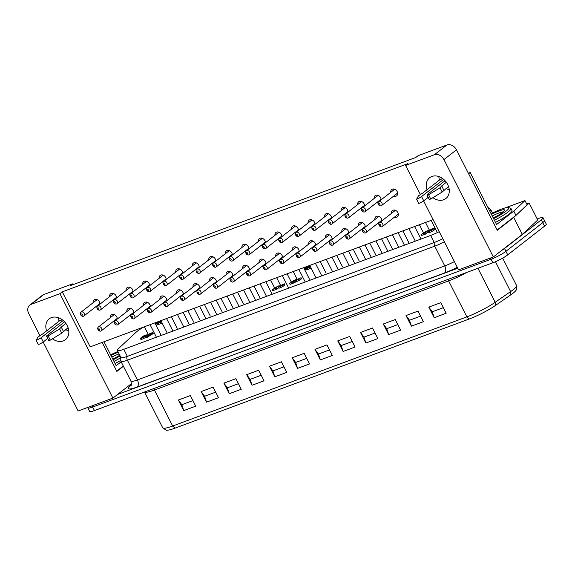 <?xml version="1.0" encoding="UTF-8"?>
<svg xmlns="http://www.w3.org/2000/svg" width="575" height="575" viewBox="0 0 575 575"><rect width="100%" height="100%" fill="white"/><g stroke="black" fill="none" stroke-linecap="round" stroke-linejoin="round"><path stroke-width="0.86" d="M98.965 304.254A3.004 2.357 -127.9 0 0 99.949 304.139A3.004 2.357 -127.9 0 0 99.985 304.125M96.413 299.482A3.004 2.357 -127.9 0 0 96.018 300.466M83.914 315.984A2.401 1.883 -127.9 0 0 83.921 312.937A2.401 1.883 -127.9 0 0 80.96 312.196A2.401 1.883 -127.9 0 0 80.644 314.755A2.401 1.883 -127.9 0 0 83.914 315.984L99.576 303.78A2.401 1.883 -127.9 0 0 99.964 303.32M97.168 299.726A2.401 1.883 -127.9 0 0 96.622 299.992L80.96 312.196M81.053 314.92A0.798 0.625 52.1 0 1 81.643 313.979A0.798 0.625 52.1 0 1 82.261 315.201A0.798 0.625 52.1 0 1 81.053 314.92M115.503 298.116A3.004 2.357 -127.9 0 0 116.481 298.001A3.004 2.357 -127.9 0 0 116.524 297.987M112.944 293.351A3.004 2.357 -127.9 0 0 112.549 294.335M100.452 309.853A2.401 1.883 -127.9 0 0 100.46 306.798A2.401 1.883 -127.9 0 0 97.498 306.065A2.401 1.883 -127.9 0 0 97.175 308.624A2.401 1.883 -127.9 0 0 100.452 309.853L116.107 297.649A2.401 1.883 -127.9 0 0 116.502 297.182M113.699 293.595A2.401 1.883 -127.9 0 0 113.16 293.861L97.498 306.065M97.592 308.789A0.798 0.625 52.1 0 1 98.181 307.848A0.798 0.625 52.1 0 1 98.799 309.07A0.798 0.625 52.1 0 1 97.592 308.789M132.042 291.985A3.004 2.357 -127.9 0 0 133.019 291.87A3.004 2.357 -127.9 0 0 133.055 291.856M129.483 287.213A3.004 2.357 -127.9 0 0 129.088 288.197M116.984 303.715A2.401 1.883 -127.9 0 0 116.998 300.668A2.401 1.883 -127.9 0 0 114.037 299.927A2.401 1.883 -127.9 0 0 113.713 302.486A2.401 1.883 -127.9 0 0 116.984 303.715L132.645 291.511A2.401 1.883 -127.9 0 0 133.041 291.051M130.237 287.457A2.401 1.883 -127.9 0 0 129.691 287.723L114.037 299.927M114.13 302.651A0.798 0.625 52.1 0 1 114.712 301.71A0.798 0.625 52.1 0 1 115.338 302.932A0.798 0.625 52.1 0 1 114.13 302.651M148.573 285.847A3.004 2.357 -127.9 0 0 149.558 285.732A3.004 2.357 -127.9 0 0 149.593 285.717A4.003 3.141 52.1 0 0 147.538 281.75A4.003 3.141 52.1 0 0 143.678 281.549A4.003 3.141 52.1 0 0 142.679 284.352M146.021 281.082A3.004 2.357 -127.9 0 0 145.626 282.066M133.522 297.584A2.401 1.883 -127.9 0 0 133.529 294.529A2.401 1.883 -127.9 0 0 130.568 293.796A2.401 1.883 -127.9 0 0 130.245 296.355A2.401 1.883 -127.9 0 0 133.522 297.584L149.177 285.38A2.401 1.883 -127.9 0 0 149.572 284.912M146.776 281.319A2.401 1.883 -127.9 0 0 146.23 281.592L130.568 293.796M130.662 296.52A0.798 0.625 52.1 0 1 131.251 295.572A0.798 0.625 52.1 0 1 131.869 296.801A0.798 0.625 52.1 0 1 130.662 296.52M165.111 279.716A3.004 2.357 -127.9 0 0 166.089 279.601A3.004 2.357 -127.9 0 0 166.132 279.587M162.553 274.943A3.004 2.357 -127.9 0 0 162.157 275.928M150.053 291.446A2.401 1.883 -127.9 0 0 150.068 288.398A2.401 1.883 -127.9 0 0 147.107 287.658A2.401 1.883 -127.9 0 0 146.783 290.217A2.401 1.883 -127.9 0 0 150.053 291.446L165.715 279.242A2.401 1.883 -127.9 0 0 166.11 278.782M163.307 275.188A2.401 1.883 -127.9 0 0 162.761 275.454L147.107 287.658M147.2 290.382A0.798 0.625 52.1 0 1 147.789 289.441A0.798 0.625 52.1 0 1 148.407 290.662A0.798 0.625 52.1 0 1 147.2 290.382M181.643 273.578A3.004 2.357 -127.9 0 0 182.627 273.463A3.004 2.357 -127.9 0 0 182.663 273.448M179.091 268.812A3.004 2.357 -127.9 0 0 178.696 269.797M166.592 285.315A2.401 1.883 -127.9 0 0 166.599 282.26A2.401 1.883 -127.9 0 0 163.638 281.527A2.401 1.883 -127.9 0 0 163.322 284.086A2.401 1.883 -127.9 0 0 166.592 285.315L182.253 273.111A2.401 1.883 -127.9 0 0 182.649 272.643M179.846 269.05A2.401 1.883 -127.9 0 0 179.299 269.323L163.638 281.527M163.731 284.251A0.798 0.625 52.1 0 1 164.321 283.303A0.798 0.625 52.1 0 1 164.946 284.532A0.798 0.625 52.1 0 1 163.731 284.251M198.181 267.447A3.004 2.357 -127.9 0 0 199.166 267.332A3.004 2.357 -127.9 0 0 199.202 267.317M195.629 262.674A3.004 2.357 -127.9 0 0 195.227 263.659M183.13 279.177A2.401 1.883 -127.9 0 0 183.138 276.129A2.401 1.883 -127.9 0 0 180.176 275.389A2.401 1.883 -127.9 0 0 179.853 277.948A2.401 1.883 -127.9 0 0 183.13 279.177L198.785 266.973A2.401 1.883 -127.9 0 0 199.18 266.512M196.384 262.919A2.401 1.883 -127.9 0 0 195.838 263.185L180.176 275.389M180.27 278.113A0.798 0.625 52.1 0 1 180.859 277.172A0.798 0.625 52.1 0 1 181.477 278.393A0.798 0.625 52.1 0 1 180.27 278.113M214.719 261.309A3.004 2.357 -127.9 0 0 215.697 261.194A3.004 2.357 -127.9 0 0 215.74 261.179M212.161 256.543A3.004 2.357 -127.9 0 0 211.765 257.528M199.662 273.046A2.401 1.883 -127.9 0 0 199.676 269.991A2.401 1.883 -127.9 0 0 196.715 269.258A2.401 1.883 -127.9 0 0 196.391 271.817A2.401 1.883 -127.9 0 0 199.662 273.046L215.323 260.842A2.401 1.883 -127.9 0 0 215.718 260.374M212.915 256.781A2.401 1.883 -127.9 0 0 212.369 257.054L196.715 269.258M196.808 271.982A0.798 0.625 52.1 0 1 197.397 271.033A0.798 0.625 52.1 0 1 198.016 272.255A0.798 0.625 52.1 0 1 196.808 271.982M231.251 255.178A3.004 2.357 -127.9 0 0 232.235 255.063A3.004 2.357 -127.9 0 0 232.271 255.048M228.699 250.405A3.004 2.357 -127.9 0 0 228.304 251.39M216.2 266.908A2.401 1.883 -127.9 0 0 216.207 263.853A2.401 1.883 -127.9 0 0 213.246 263.12A2.401 1.883 -127.9 0 0 212.93 265.679A2.401 1.883 -127.9 0 0 216.2 266.908L231.862 254.703A2.401 1.883 -127.9 0 0 232.25 254.243M229.454 250.65A2.401 1.883 -127.9 0 0 228.908 250.916L213.246 263.12M213.339 265.844A0.798 0.625 52.1 0 1 213.929 264.902A0.798 0.625 52.1 0 1 214.547 266.124A0.798 0.625 52.1 0 1 213.339 265.844M247.789 249.04A3.004 2.357 -127.9 0 0 248.767 248.925A3.004 2.357 -127.9 0 0 248.81 248.91M245.23 244.274A3.004 2.357 -127.9 0 0 244.835 245.252M232.738 260.77A2.401 1.883 -127.9 0 0 232.746 257.722A2.401 1.883 -127.9 0 0 229.784 256.989A2.401 1.883 -127.9 0 0 229.461 259.548A2.401 1.883 -127.9 0 0 232.738 260.77L248.393 248.572A2.401 1.883 -127.9 0 0 248.788 248.105M245.985 244.512A2.401 1.883 -127.9 0 0 245.446 244.785L229.784 256.989M229.878 259.713A0.798 0.625 52.1 0 1 230.467 258.764A0.798 0.625 52.1 0 1 231.085 259.986A0.798 0.625 52.1 0 1 229.878 259.713M264.327 242.909A3.004 2.357 -127.9 0 0 265.305 242.794A3.004 2.357 -127.9 0 0 265.341 242.779M261.769 238.136A3.004 2.357 -127.9 0 0 261.373 239.121M249.27 254.639A2.401 1.883 -127.9 0 0 249.284 251.584A2.401 1.883 -127.9 0 0 246.323 250.851A2.401 1.883 -127.9 0 0 245.999 253.41A2.401 1.883 -127.9 0 0 249.27 254.639L264.931 242.434A2.401 1.883 -127.9 0 0 265.327 241.974M262.523 238.381A2.401 1.883 -127.9 0 0 261.977 238.647L246.323 250.851M246.416 253.575A0.798 0.625 52.1 0 1 246.998 252.633A0.798 0.625 52.1 0 1 247.624 253.855A0.798 0.625 52.1 0 1 246.416 253.575M280.859 236.771A3.004 2.357 -127.9 0 0 281.843 236.656A3.004 2.357 -127.9 0 0 281.879 236.641M278.307 232.005A3.004 2.357 -127.9 0 0 277.912 232.983M265.808 248.501A2.401 1.883 -127.9 0 0 265.815 245.453A2.401 1.883 -127.9 0 0 262.854 244.72A2.401 1.883 -127.9 0 0 262.531 247.279A2.401 1.883 -127.9 0 0 265.808 248.501L281.463 236.303A2.401 1.883 -127.9 0 0 281.858 235.836M279.062 232.243A2.401 1.883 -127.9 0 0 278.516 232.516L262.854 244.72M262.947 247.444A0.798 0.625 52.1 0 1 263.537 246.495A0.798 0.625 52.1 0 1 264.155 247.717A0.798 0.625 52.1 0 1 262.947 247.444M297.397 230.64A3.004 2.357 -127.9 0 0 298.375 230.525A3.004 2.357 -127.9 0 0 298.418 230.51M294.838 225.867A3.004 2.357 -127.9 0 0 294.443 226.852M282.339 242.37A2.401 1.883 -127.9 0 0 282.354 239.315A2.401 1.883 -127.9 0 0 279.393 238.582A2.401 1.883 -127.9 0 0 279.069 241.141A2.401 1.883 -127.9 0 0 282.339 242.37L298.001 230.165A2.401 1.883 -127.9 0 0 298.396 229.705M295.593 226.112A2.401 1.883 -127.9 0 0 295.054 226.377L279.393 238.582M279.486 241.306A0.798 0.625 52.1 0 1 280.075 240.364A0.798 0.625 52.1 0 1 280.693 241.586A0.798 0.625 52.1 0 1 279.486 241.306M313.928 224.502A3.004 2.357 -127.9 0 0 314.913 224.387A3.004 2.357 -127.9 0 0 314.949 224.372M311.377 219.736A3.004 2.357 -127.9 0 0 310.982 220.714M298.878 236.232A2.401 1.883 -127.9 0 0 298.885 233.184A2.401 1.883 -127.9 0 0 295.924 232.451A2.401 1.883 -127.9 0 0 295.607 235.01A2.401 1.883 -127.9 0 0 298.878 236.232L314.539 224.034A2.401 1.883 -127.9 0 0 314.935 223.567M312.132 219.973A2.401 1.883 -127.9 0 0 311.585 220.247L295.924 232.451M296.017 235.175A0.798 0.625 52.1 0 1 296.607 234.226A0.798 0.625 52.1 0 1 297.232 235.448A0.798 0.625 52.1 0 1 296.017 235.175M330.467 218.371A3.004 2.357 -127.9 0 0 331.452 218.256A3.004 2.357 -127.9 0 0 331.488 218.241M327.915 213.598A3.004 2.357 -127.9 0 0 327.52 214.583M315.416 230.101A2.401 1.883 -127.9 0 0 315.423 227.046A2.401 1.883 -127.9 0 0 312.462 226.313A2.401 1.883 -127.9 0 0 312.139 228.872A2.401 1.883 -127.9 0 0 315.416 230.101L331.071 217.896A2.401 1.883 -127.9 0 0 331.466 217.436M328.67 213.842A2.401 1.883 -127.9 0 0 328.124 214.108L312.462 226.313M312.556 229.037A0.798 0.625 52.1 0 1 313.145 228.095A0.798 0.625 52.1 0 1 313.763 229.317A0.798 0.625 52.1 0 1 312.556 229.037M347.005 212.232A3.004 2.357 -127.9 0 0 347.983 212.118A3.004 2.357 -127.9 0 0 348.026 212.103M344.447 207.467A3.004 2.357 -127.9 0 0 344.051 208.445M331.947 223.963A2.401 1.883 -127.9 0 0 331.962 220.915A2.401 1.883 -127.9 0 0 329.001 220.182A2.401 1.883 -127.9 0 0 328.677 222.741A2.401 1.883 -127.9 0 0 331.947 223.963L347.609 211.765A2.401 1.883 -127.9 0 0 348.004 211.298M345.201 207.704A2.401 1.883 -127.9 0 0 344.655 207.978L329.001 220.182M329.094 222.906A0.798 0.625 52.1 0 1 329.683 221.957A0.798 0.625 52.1 0 1 330.302 223.179A0.798 0.625 52.1 0 1 329.094 222.906M363.537 206.102A3.004 2.357 -127.9 0 0 364.521 205.987A3.004 2.357 -127.9 0 0 364.557 205.972M360.985 201.329A3.004 2.357 -127.9 0 0 360.59 202.314M348.486 217.832A2.401 1.883 -127.9 0 0 348.493 214.777A2.401 1.883 -127.9 0 0 345.532 214.044A2.401 1.883 -127.9 0 0 345.216 216.603A2.401 1.883 -127.9 0 0 348.486 217.832L364.147 205.627A2.401 1.883 -127.9 0 0 364.536 205.167M361.74 201.573A2.401 1.883 -127.9 0 0 361.193 201.839L345.532 214.044M345.625 216.768A0.798 0.625 52.1 0 1 346.215 215.826A0.798 0.625 52.1 0 1 346.84 217.048A0.798 0.625 52.1 0 1 345.625 216.768M380.075 199.963A3.004 2.357 -127.9 0 0 381.052 199.848A3.004 2.357 -127.9 0 0 381.096 199.834M377.516 195.198A3.004 2.357 -127.9 0 0 377.121 196.176M365.024 211.693A2.401 1.883 -127.9 0 0 365.032 208.646A2.401 1.883 -127.9 0 0 362.07 207.906A2.401 1.883 -127.9 0 0 361.747 210.472A2.401 1.883 -127.9 0 0 365.024 211.693L380.679 199.496A2.401 1.883 -127.9 0 0 381.074 199.029M378.271 195.435A2.401 1.883 -127.9 0 0 377.732 195.708L362.07 207.906M362.164 210.637A0.798 0.625 52.1 0 1 362.753 209.688A0.798 0.625 52.1 0 1 363.371 210.91A0.798 0.625 52.1 0 1 362.164 210.637M396.613 193.833A3.004 2.357 -127.9 0 0 397.591 193.717A3.004 2.357 -127.9 0 0 397.663 193.689M394.055 189.06A3.004 2.357 -127.9 0 0 393.659 190.045M381.556 205.562A2.401 1.883 -127.9 0 0 381.57 202.508A2.401 1.883 -127.9 0 0 378.609 201.775A2.401 1.883 -127.9 0 0 378.285 204.333A2.401 1.883 -127.9 0 0 381.556 205.562L397.217 193.358A2.401 1.883 -127.9 0 0 397.613 192.898M394.809 189.304A2.401 1.883 -127.9 0 0 394.263 189.57L378.609 201.775M378.702 204.499A0.798 0.625 52.1 0 1 379.292 203.557A0.798 0.625 52.1 0 1 379.91 204.779A0.798 0.625 52.1 0 1 378.702 204.499M98.418 329.777A0.798 0.625 52.1 0 1 99.008 328.835A0.798 0.625 52.1 0 1 99.626 330.057A0.798 0.625 52.1 0 1 98.418 329.777M98.002 329.612A2.401 1.883 -127.9 0 0 101.272 330.841A2.401 1.883 -127.9 0 0 101.286 327.786A2.401 1.883 -127.9 0 0 98.325 327.053A2.401 1.883 -127.9 0 0 98.002 329.612M101.272 330.841L116.933 318.636A2.401 1.883 -127.9 0 0 117.228 318.334M114.396 314.618A2.401 1.883 -127.9 0 0 113.979 314.848L98.325 327.053M113.728 314.403A3.004 2.357 -127.9 0 0 113.376 315.323M116.33 319.111A3.004 2.357 -127.9 0 0 117.257 319.01M114.95 323.646A0.798 0.625 52.1 0 1 115.539 322.697A0.798 0.625 52.1 0 1 116.157 323.919A0.798 0.625 52.1 0 1 114.95 323.646M114.54 323.481A2.401 1.883 -127.9 0 0 117.81 324.702A2.401 1.883 -127.9 0 0 117.817 321.655A2.401 1.883 -127.9 0 0 114.856 320.915A2.401 1.883 -127.9 0 0 114.54 323.481M117.81 324.702L133.472 312.505A2.401 1.883 -127.9 0 0 133.759 312.203M130.935 308.488A2.401 1.883 -127.9 0 0 130.518 308.717L114.856 320.915M130.266 308.265A3.004 2.357 -127.9 0 0 129.914 309.185M132.861 312.973A3.004 2.357 -127.9 0 0 133.795 312.879M131.488 317.508A0.798 0.625 52.1 0 1 132.077 316.566A0.798 0.625 52.1 0 1 132.696 317.788A0.798 0.625 52.1 0 1 131.488 317.508M131.071 317.342A2.401 1.883 -127.9 0 0 134.349 318.572A2.401 1.883 -127.9 0 0 134.356 315.517A2.401 1.883 -127.9 0 0 131.395 314.784A2.401 1.883 -127.9 0 0 131.071 317.342M134.349 318.572L150.003 306.367A2.401 1.883 -127.9 0 0 150.298 306.065M147.466 302.349A2.401 1.883 -127.9 0 0 147.056 302.579L131.395 314.784M146.798 302.134A3.004 2.357 -127.9 0 0 146.445 303.054M149.399 306.842A3.004 2.357 -127.9 0 0 150.327 306.741M148.027 311.377A0.798 0.625 52.1 0 1 148.609 310.428A0.798 0.625 52.1 0 1 149.234 311.65A0.798 0.625 52.1 0 1 148.027 311.377M147.61 311.212A2.401 1.883 -127.9 0 0 150.88 312.433A2.401 1.883 -127.9 0 0 150.894 309.386A2.401 1.883 -127.9 0 0 147.933 308.646A2.401 1.883 -127.9 0 0 147.61 311.212M150.88 312.433L166.542 300.236A2.401 1.883 -127.9 0 0 166.829 299.934M164.004 296.218A2.401 1.883 -127.9 0 0 163.588 296.448L147.933 308.646M163.336 295.996A3.004 2.357 -127.9 0 0 162.984 296.916M165.938 300.703A3.004 2.357 -127.9 0 0 166.865 300.61M164.558 305.239A0.798 0.625 52.1 0 1 165.147 304.297A0.798 0.625 52.1 0 1 165.765 305.519A0.798 0.625 52.1 0 1 164.558 305.239M164.141 305.073A2.401 1.883 -127.9 0 0 167.418 306.303A2.401 1.883 -127.9 0 0 167.426 303.248A2.401 1.883 -127.9 0 0 164.464 302.515A2.401 1.883 -127.9 0 0 164.141 305.073M167.418 306.303L183.073 294.098A2.401 1.883 -127.9 0 0 183.368 293.796M180.543 290.08A2.401 1.883 -127.9 0 0 180.126 290.31L164.464 302.515M179.874 289.857A3.004 2.357 -127.9 0 0 179.522 290.785M182.469 294.572A3.004 2.357 -127.9 0 0 183.403 294.472M181.096 299.108A0.798 0.625 52.1 0 1 181.686 298.159A0.798 0.625 52.1 0 1 182.304 299.381A0.798 0.625 52.1 0 1 181.096 299.108M180.679 298.942A2.401 1.883 -127.9 0 0 183.95 300.164A2.401 1.883 -127.9 0 0 183.964 297.117A2.401 1.883 -127.9 0 0 181.003 296.377A2.401 1.883 -127.9 0 0 180.679 298.942M183.95 300.164L199.611 287.967A2.401 1.883 -127.9 0 0 199.906 287.665M197.074 283.949A2.401 1.883 -127.9 0 0 196.657 284.179L181.003 296.377M196.406 283.727A3.004 2.357 -127.9 0 0 196.053 284.647M199.007 288.434A3.004 2.357 -127.9 0 0 199.935 288.341M197.627 292.97A0.798 0.625 52.1 0 1 198.217 292.028A0.798 0.625 52.1 0 1 198.842 293.25A0.798 0.625 52.1 0 1 197.627 292.97M197.218 292.804A2.401 1.883 -127.9 0 0 200.488 294.033A2.401 1.883 -127.9 0 0 200.495 290.979A2.401 1.883 -127.9 0 0 197.534 290.246A2.401 1.883 -127.9 0 0 197.218 292.804M200.488 294.033L216.15 281.829A2.401 1.883 -127.9 0 0 216.437 281.527M213.612 277.811A2.401 1.883 -127.9 0 0 213.196 278.041L197.534 290.246M212.944 277.588A3.004 2.357 -127.9 0 0 212.592 278.516M215.539 282.303A3.004 2.357 -127.9 0 0 216.473 282.203M214.166 286.839A0.798 0.625 52.1 0 1 214.755 285.89A0.798 0.625 52.1 0 1 215.373 287.112A0.798 0.625 52.1 0 1 214.166 286.839M213.749 286.673A2.401 1.883 -127.9 0 0 217.027 287.895A2.401 1.883 -127.9 0 0 217.034 284.848A2.401 1.883 -127.9 0 0 214.072 284.107A2.401 1.883 -127.9 0 0 213.749 286.673M217.027 287.895L232.681 275.698A2.401 1.883 -127.9 0 0 232.976 275.396M230.151 271.68A2.401 1.883 -127.9 0 0 229.734 271.91L214.072 284.107M229.475 271.457A3.004 2.357 -127.9 0 0 229.123 272.377M232.077 276.165A3.004 2.357 -127.9 0 0 233.012 276.072M230.704 280.701A0.798 0.625 52.1 0 1 231.294 279.759A0.798 0.625 52.1 0 1 231.912 280.981A0.798 0.625 52.1 0 1 230.704 280.701M230.287 280.535A2.401 1.883 -127.9 0 0 233.558 281.764A2.401 1.883 -127.9 0 0 233.572 278.71A2.401 1.883 -127.9 0 0 230.611 277.977A2.401 1.883 -127.9 0 0 230.287 280.535M233.558 281.764L249.219 269.56A2.401 1.883 -127.9 0 0 249.514 269.258M246.682 265.542A2.401 1.883 -127.9 0 0 246.265 265.772L230.611 277.977M246.014 265.319A3.004 2.357 -127.9 0 0 245.662 266.247M248.616 270.034A3.004 2.357 -127.9 0 0 249.543 269.934M247.236 274.57A0.798 0.625 52.1 0 1 247.825 273.621A0.798 0.625 52.1 0 1 248.443 274.843A0.798 0.625 52.1 0 1 247.236 274.57M246.826 274.404A2.401 1.883 -127.9 0 0 250.096 275.626A2.401 1.883 -127.9 0 0 250.103 272.579A2.401 1.883 -127.9 0 0 247.142 271.838A2.401 1.883 -127.9 0 0 246.826 274.404M250.096 275.626L265.758 263.429A2.401 1.883 -127.9 0 0 266.045 263.12M263.221 259.411A2.401 1.883 -127.9 0 0 262.804 259.641L247.142 271.838M262.552 259.188A3.004 2.357 -127.9 0 0 262.2 260.108M265.147 263.896A3.004 2.357 -127.9 0 0 266.081 263.803M263.774 268.432A0.798 0.625 52.1 0 1 264.363 267.49A0.798 0.625 52.1 0 1 264.982 268.712A0.798 0.625 52.1 0 1 263.774 268.432M263.357 268.266A2.401 1.883 -127.9 0 0 266.635 269.495A2.401 1.883 -127.9 0 0 266.642 266.441A2.401 1.883 -127.9 0 0 263.681 265.707A2.401 1.883 -127.9 0 0 263.357 268.266M266.635 269.495L282.289 257.291A2.401 1.883 -127.9 0 0 282.584 256.989M279.752 253.273A2.401 1.883 -127.9 0 0 279.342 253.503L263.681 265.707M279.083 253.05A3.004 2.357 -127.9 0 0 278.731 253.978M281.685 257.765A3.004 2.357 -127.9 0 0 282.613 257.665M280.312 262.301A0.798 0.625 52.1 0 1 280.895 261.352A0.798 0.625 52.1 0 1 281.52 262.574A0.798 0.625 52.1 0 1 280.312 262.301M279.896 262.135A2.401 1.883 -127.9 0 0 283.166 263.357A2.401 1.883 -127.9 0 0 283.18 260.31A2.401 1.883 -127.9 0 0 280.219 259.569A2.401 1.883 -127.9 0 0 279.896 262.135M283.166 263.357L298.827 251.16A2.401 1.883 -127.9 0 0 299.115 250.851M296.29 247.142A2.401 1.883 -127.9 0 0 295.873 247.372L280.219 259.569M295.622 246.919A3.004 2.357 -127.9 0 0 295.27 247.839M298.224 251.627A3.004 2.357 -127.9 0 0 299.151 251.534M296.844 256.162A0.798 0.625 52.1 0 1 297.433 255.221A0.798 0.625 52.1 0 1 298.051 256.443A0.798 0.625 52.1 0 1 296.844 256.162M296.427 255.997A2.401 1.883 -127.9 0 0 299.704 257.226A2.401 1.883 -127.9 0 0 299.712 254.172A2.401 1.883 -127.9 0 0 296.75 253.438A2.401 1.883 -127.9 0 0 296.427 255.997M299.704 257.226L315.359 245.022A2.401 1.883 -127.9 0 0 315.653 244.72M312.829 241.004A2.401 1.883 -127.9 0 0 312.412 241.234L296.75 253.438M312.16 240.781A3.004 2.357 -127.9 0 0 311.808 241.708M314.755 245.496A3.004 2.357 -127.9 0 0 315.689 245.396M313.382 250.032A0.798 0.625 52.1 0 1 313.972 249.083A0.798 0.625 52.1 0 1 314.59 250.305A0.798 0.625 52.1 0 1 313.382 250.032M312.965 249.866A2.401 1.883 -127.9 0 0 316.236 251.088A2.401 1.883 -127.9 0 0 316.25 248.041A2.401 1.883 -127.9 0 0 313.289 247.3A2.401 1.883 -127.9 0 0 312.965 249.866M316.236 251.088L331.897 238.891A2.401 1.883 -127.9 0 0 332.192 238.582M329.36 234.873A2.401 1.883 -127.9 0 0 328.95 235.103L313.289 247.3M328.692 234.65A3.004 2.357 -127.9 0 0 328.339 235.57M331.293 239.358A3.004 2.357 -127.9 0 0 332.221 239.265M329.913 243.893A0.798 0.625 52.1 0 1 330.503 242.952A0.798 0.625 52.1 0 1 331.128 244.174A0.798 0.625 52.1 0 1 329.913 243.893M329.504 243.728A2.401 1.883 -127.9 0 0 332.774 244.957A2.401 1.883 -127.9 0 0 332.781 241.903A2.401 1.883 -127.9 0 0 329.82 241.169A2.401 1.883 -127.9 0 0 329.504 243.728M332.774 244.957L348.436 232.753A2.401 1.883 -127.9 0 0 348.723 232.451M345.898 228.735A2.401 1.883 -127.9 0 0 345.482 228.965L329.82 241.169M345.23 228.512A3.004 2.357 -127.9 0 0 344.878 229.439M347.825 233.227A3.004 2.357 -127.9 0 0 348.759 233.127M346.452 237.763A0.798 0.625 52.1 0 1 347.041 236.814A0.798 0.625 52.1 0 1 347.659 238.036A0.798 0.625 52.1 0 1 346.452 237.763M346.035 237.597A2.401 1.883 -127.9 0 0 349.312 238.819A2.401 1.883 -127.9 0 0 349.32 235.772A2.401 1.883 -127.9 0 0 346.358 235.031A2.401 1.883 -127.9 0 0 346.035 237.597M349.312 238.819L364.967 226.622A2.401 1.883 -127.9 0 0 365.262 226.313M362.437 222.604A2.401 1.883 -127.9 0 0 362.02 222.834L346.358 235.031M361.761 222.381A3.004 2.357 -127.9 0 0 361.416 223.301M364.363 227.089A3.004 2.357 -127.9 0 0 365.298 226.996M362.99 231.624A0.798 0.625 52.1 0 1 363.58 230.683A0.798 0.625 52.1 0 1 364.198 231.905A0.798 0.625 52.1 0 1 362.99 231.624M362.573 231.459A2.401 1.883 -127.9 0 0 365.844 232.688A2.401 1.883 -127.9 0 0 365.858 229.633A2.401 1.883 -127.9 0 0 362.897 228.9A2.401 1.883 -127.9 0 0 362.573 231.459M365.844 232.688L381.505 220.484A2.401 1.883 -127.9 0 0 381.8 220.182M378.968 216.466A2.401 1.883 -127.9 0 0 378.551 216.696L362.897 228.9M378.3 216.243A3.004 2.357 -127.9 0 0 377.948 217.17M380.902 220.958A3.004 2.357 -127.9 0 0 381.829 220.857M379.522 225.493A0.798 0.625 52.1 0 1 380.111 224.545A0.798 0.625 52.1 0 1 380.736 225.767A0.798 0.625 52.1 0 1 379.522 225.493M379.112 225.328A2.401 1.883 -127.9 0 0 382.382 226.55A2.401 1.883 -127.9 0 0 382.389 223.502A2.401 1.883 -127.9 0 0 379.428 222.762A2.401 1.883 -127.9 0 0 379.112 225.328M382.382 226.55L398.044 214.346A2.401 1.883 -127.9 0 0 398.331 214.044M395.507 210.335A2.401 1.883 -127.9 0 0 395.09 210.565L379.428 222.762M394.838 210.112A3.004 2.357 -127.9 0 0 394.486 211.032M397.433 214.82A3.004 2.357 -127.9 0 0 398.367 214.727M541.312 219.83L542.742 222.647L505.942 251.325A12.003 1.797 153.1 0 1 491.086 259.232L92.668 407.043A12.003 1.797 153.1 0 1 87.838 407.898A12.003 1.797 -26.9 0 0 92.668 407.043L491.086 259.232A12.003 1.797 -26.9 0 0 505.942 251.325L542.742 222.647A12.003 1.797 -26.9 0 0 544.46 220.556A12.003 1.797 153.1 0 1 542.742 222.647L544.532 226.176A12.003 1.797 -26.9 0 0 546.25 224.077L543.03 217.731A12.003 1.797 153.1 0 1 541.312 219.83L504.512 248.501A12.003 1.797 153.1 0 1 501.802 250.369M537.201 218.953L538.193 218.586A12.003 1.797 153.1 0 1 543.03 217.731M457.772 268.238L117.595 394.443M87.953 407.359A12.003 1.797 153.1 0 0 87.838 407.898L89.628 411.427A12.003 1.797 -26.9 0 0 94.458 410.572L492.876 262.761A12.003 1.797 -26.9 0 0 507.732 254.854L544.532 226.176M502.658 258.132L516.551 285.523A24.804 3.709 153.1 0 1 516.616 285.861A24.804 3.709 153.1 0 1 510.614 291.604L495.204 302.277A24.804 3.709 153.1 0 1 466.886 316.875L172.673 426.025A24.804 3.709 153.1 0 1 162.919 428.037A24.804 3.709 153.1 0 1 162.689 427.793L144.526 391.999M183.741 410.607L181.837 404.699L178.372 400.02L190.354 395.571L195.723 406.158L183.741 410.607L178.372 400.02M181.837 404.699L192.898 400.595M206.504 402.155L204.607 396.254L201.135 391.575L213.117 387.126L218.493 397.713L206.504 402.155L201.135 391.575M229.274 393.71L227.369 387.809L223.905 383.13L235.887 378.681L241.256 389.268L229.274 393.71L223.905 383.13M252.037 385.264L250.139 379.363L246.668 374.684L258.657 370.235L264.026 380.823L252.037 385.264L246.668 374.684M274.807 376.819L272.902 370.918L269.438 366.232L281.419 361.79L286.788 372.377L274.807 376.819L269.438 366.232M297.577 368.374L295.672 362.473L292.201 357.787L304.189 353.345L309.558 363.925L297.577 368.374L292.201 357.787M320.34 359.928L318.435 354.027L314.971 349.341L326.952 344.899L332.321 355.479L320.34 359.928L314.971 349.341M343.11 351.483L341.205 345.575L337.741 340.896L349.722 336.454L355.091 347.034L343.11 351.483L337.741 340.896M365.873 343.038L363.975 337.13L360.503 332.451L372.485 328.002L377.854 338.589L365.873 343.038L360.503 332.451M388.643 334.585L386.738 328.684L383.273 324.005L395.255 319.556L400.624 330.143L388.643 334.585L383.273 324.005M411.405 326.14L409.508 320.239L406.036 315.56L418.018 311.111L423.387 321.698L411.405 326.14L406.036 315.56M434.175 317.695L432.271 311.794L428.806 307.115L440.788 302.666L446.157 313.253L434.175 317.695L428.806 307.115M204.607 396.254L215.668 392.15M227.369 387.809L238.438 383.705M250.139 379.363L261.201 375.259M272.902 370.918L283.971 366.814M295.672 362.473L306.734 358.369M318.435 354.027L329.504 349.923M341.205 345.575L352.267 341.471M363.975 337.13L375.037 333.026M386.738 328.684L397.799 324.58M409.508 320.239L420.569 316.135M432.271 311.794L443.332 307.69M162.919 428.037L165.981 430.007A22.957 3.436 -26.9 0 0 175.008 428.145L469.222 318.996A22.957 3.436 -26.9 0 0 495.434 305.483L510.844 294.81A22.957 3.436 -26.9 0 0 516.393 289.491L516.616 285.861M93.078 302.759A4.003 3.141 52.1 0 1 94.07 299.956A4.003 3.141 52.1 0 1 97.93 300.157A4.003 3.141 52.1 0 1 100.021 304.096M96.988 306.791A4.003 3.141 52.1 0 1 96.025 306.547M110.321 317.702A4.003 3.141 52.1 0 1 111.313 314.856A4.003 3.141 52.1 0 1 115.194 315.071A4.003 3.141 52.1 0 1 117.257 319.046M114.332 321.698A4.003 3.141 52.1 0 1 113.311 321.461M109.609 296.621A4.003 3.141 52.1 0 1 110.608 293.818A4.003 3.141 52.1 0 1 114.468 294.019A4.003 3.141 52.1 0 1 116.552 297.965M113.519 300.653A4.003 3.141 52.1 0 1 112.563 300.409M126.148 290.49A4.003 3.141 52.1 0 1 127.147 287.687A4.003 3.141 52.1 0 1 131.007 287.888A4.003 3.141 52.1 0 1 133.091 291.827M130.058 294.522A4.003 3.141 52.1 0 1 129.095 294.278M146.596 288.384A4.003 3.141 52.1 0 1 145.633 288.14M159.218 278.221A4.003 3.141 52.1 0 1 160.217 275.418A4.003 3.141 52.1 0 1 164.076 275.619A4.003 3.141 52.1 0 1 166.161 279.558M163.127 282.253A4.003 3.141 52.1 0 1 162.172 282.009M175.756 272.083A4.003 3.141 52.1 0 1 176.748 269.28A4.003 3.141 52.1 0 1 180.607 269.481A4.003 3.141 52.1 0 1 182.699 273.427M179.666 276.115A4.003 3.141 52.1 0 1 178.703 275.871M192.287 265.952A4.003 3.141 52.1 0 1 193.286 263.142A4.003 3.141 52.1 0 1 197.146 263.35A4.003 3.141 52.1 0 1 199.23 267.289M196.204 269.984A4.003 3.141 52.1 0 1 195.241 269.74M208.826 259.814A4.003 3.141 52.1 0 1 209.825 257.011A4.003 3.141 52.1 0 1 213.684 257.212A4.003 3.141 52.1 0 1 215.769 261.158M212.736 263.846A4.003 3.141 52.1 0 1 211.78 263.602M225.364 253.683A4.003 3.141 52.1 0 1 226.356 250.873A4.003 3.141 52.1 0 1 230.216 251.081A4.003 3.141 52.1 0 1 232.307 255.02M229.274 257.715A4.003 3.141 52.1 0 1 228.311 257.471M241.895 247.545A4.003 3.141 52.1 0 1 242.894 244.742A4.003 3.141 52.1 0 1 246.754 244.943A4.003 3.141 52.1 0 1 248.838 248.889M245.805 251.577A4.003 3.141 52.1 0 1 244.849 251.333M258.434 241.414A4.003 3.141 52.1 0 1 259.433 238.603A4.003 3.141 52.1 0 1 263.293 238.812A4.003 3.141 52.1 0 1 265.377 242.751M262.344 245.439A4.003 3.141 52.1 0 1 261.381 245.202M274.965 235.276A4.003 3.141 52.1 0 1 275.964 232.472A4.003 3.141 52.1 0 1 279.824 232.674A4.003 3.141 52.1 0 1 281.908 236.62M278.882 239.308A4.003 3.141 52.1 0 1 277.919 239.063M291.503 229.145A4.003 3.141 52.1 0 1 292.502 226.334A4.003 3.141 52.1 0 1 296.362 226.543A4.003 3.141 52.1 0 1 298.447 230.482M295.413 233.17A4.003 3.141 52.1 0 1 294.457 232.932M308.042 223.007A4.003 3.141 52.1 0 1 309.034 220.203A4.003 3.141 52.1 0 1 312.893 220.405A4.003 3.141 52.1 0 1 314.985 224.351M311.952 227.039A4.003 3.141 52.1 0 1 310.989 226.794M324.573 216.876A4.003 3.141 52.1 0 1 325.572 214.065A4.003 3.141 52.1 0 1 329.432 214.274A4.003 3.141 52.1 0 1 331.516 218.213M328.49 220.901A4.003 3.141 52.1 0 1 327.527 220.663M341.112 210.737A4.003 3.141 52.1 0 1 342.111 207.934A4.003 3.141 52.1 0 1 345.97 208.136A4.003 3.141 52.1 0 1 348.055 212.082M345.022 214.77A4.003 3.141 52.1 0 1 344.066 214.525M357.65 204.607A4.003 3.141 52.1 0 1 358.642 201.796A4.003 3.141 52.1 0 1 362.502 202.005A4.003 3.141 52.1 0 1 364.593 205.943M361.56 208.632A4.003 3.141 52.1 0 1 360.597 208.394M374.181 198.468A4.003 3.141 52.1 0 1 375.18 195.665A4.003 3.141 52.1 0 1 379.04 195.867A4.003 3.141 52.1 0 1 381.124 199.812M378.091 202.501A4.003 3.141 52.1 0 1 377.135 202.256M390.72 192.338A4.003 3.141 52.1 0 1 391.719 189.527A4.003 3.141 52.1 0 1 396.649 190.756A4.003 3.141 52.1 0 1 396.635 195.845A4.003 3.141 52.1 0 1 393.667 196.125M126.859 311.571A4.003 3.141 52.1 0 1 127.851 308.717A4.003 3.141 52.1 0 1 131.732 308.94A4.003 3.141 52.1 0 1 133.795 312.915M130.863 315.56A4.003 3.141 52.1 0 1 129.842 315.33M143.391 305.433A4.003 3.141 52.1 0 1 144.382 302.587A4.003 3.141 52.1 0 1 148.264 302.802A4.003 3.141 52.1 0 1 150.327 306.777M147.401 309.429A4.003 3.141 52.1 0 1 146.381 309.192M159.929 299.302A4.003 3.141 52.1 0 1 160.921 296.448A4.003 3.141 52.1 0 1 164.802 296.671A4.003 3.141 52.1 0 1 166.865 300.646M163.94 303.291A4.003 3.141 52.1 0 1 162.919 303.061M176.468 293.164A4.003 3.141 52.1 0 1 177.452 290.317A4.003 3.141 52.1 0 1 181.341 290.533A4.003 3.141 52.1 0 1 183.396 294.508M180.471 297.16A4.003 3.141 52.1 0 1 179.45 296.923M192.999 287.033A4.003 3.141 52.1 0 1 193.991 284.179A4.003 3.141 52.1 0 1 197.872 284.402A4.003 3.141 52.1 0 1 199.935 288.377M197.009 291.022A4.003 3.141 52.1 0 1 195.989 290.792M209.537 280.895A4.003 3.141 52.1 0 1 210.529 278.041A4.003 3.141 52.1 0 1 214.41 278.264A4.003 3.141 52.1 0 1 216.473 282.239M213.541 284.891A4.003 3.141 52.1 0 1 212.52 284.654M226.068 274.764A4.003 3.141 52.1 0 1 227.06 271.91A4.003 3.141 52.1 0 1 230.949 272.133A4.003 3.141 52.1 0 1 233.004 276.108M230.079 278.753A4.003 3.141 52.1 0 1 229.058 278.523M242.607 268.626A4.003 3.141 52.1 0 1 243.599 265.772A4.003 3.141 52.1 0 1 247.48 265.995A4.003 3.141 52.1 0 1 249.543 269.97M246.618 272.622A4.003 3.141 52.1 0 1 245.597 272.385M259.145 262.488A4.003 3.141 52.1 0 1 260.137 259.641A4.003 3.141 52.1 0 1 264.018 259.864A4.003 3.141 52.1 0 1 266.081 263.839M263.149 266.484A4.003 3.141 52.1 0 1 262.128 266.254M275.677 256.357A4.003 3.141 52.1 0 1 276.668 253.503A4.003 3.141 52.1 0 1 280.55 253.726A4.003 3.141 52.1 0 1 282.613 257.701M279.687 260.353A4.003 3.141 52.1 0 1 278.667 260.116M292.215 250.218A4.003 3.141 52.1 0 1 293.207 247.372A4.003 3.141 52.1 0 1 297.088 247.588A4.003 3.141 52.1 0 1 299.151 251.57M296.226 254.215A4.003 3.141 52.1 0 1 295.205 253.978M308.753 244.088A4.003 3.141 52.1 0 1 309.738 241.234A4.003 3.141 52.1 0 1 313.627 241.457A4.003 3.141 52.1 0 1 315.689 245.432M312.757 248.084A4.003 3.141 52.1 0 1 311.736 247.847M325.285 237.949A4.003 3.141 52.1 0 1 326.277 235.103A4.003 3.141 52.1 0 1 330.158 235.319A4.003 3.141 52.1 0 1 332.221 239.301M329.295 241.946A4.003 3.141 52.1 0 1 328.275 241.708M341.823 231.818A4.003 3.141 52.1 0 1 342.815 228.965A4.003 3.141 52.1 0 1 346.696 229.188A4.003 3.141 52.1 0 1 348.759 233.162M345.827 235.815A4.003 3.141 52.1 0 1 344.806 235.577M358.362 225.68A4.003 3.141 52.1 0 1 359.346 222.834A4.003 3.141 52.1 0 1 363.235 223.05A4.003 3.141 52.1 0 1 365.29 227.032M362.365 229.677A4.003 3.141 52.1 0 1 361.344 229.439M374.893 219.549A4.003 3.141 52.1 0 1 375.885 216.696A4.003 3.141 52.1 0 1 379.766 216.919A4.003 3.141 52.1 0 1 381.829 220.893M378.903 223.546A4.003 3.141 52.1 0 1 377.883 223.308M391.431 213.411A4.003 3.141 52.1 0 1 392.423 210.565A4.003 3.141 52.1 0 1 397.354 211.794A4.003 3.141 52.1 0 1 397.339 216.876A4.003 3.141 52.1 0 1 394.414 217.17M420.397 194.558L405.612 165.42L407.963 163.595L62.265 291.841L90.189 346.876L433.126 219.65M72.86 284.718L72.45 283.906L70.1 285.739L415.79 157.493L418.14 155.66L446.897 144.993L434.369 154.754L405.612 165.42M131.495 383.611L112.901 398.101L78.15 410.996L43.161 342.024M123.424 366.268L116.833 371.407L102.142 342.441M62.265 291.841L59.922 293.674L31.165 304.34L43.686 294.58A8 6.275 -127.9 0 0 42.349 295.32L29.821 305.088A8 6.275 52.1 0 1 31.165 304.34M112.901 398.101L59.922 293.674M39.948 335.699L28.75 313.619A8 6.275 52.1 0 1 29.821 305.088M58.384 317.695A13.203 10.357 -127.9 0 0 59.11 321.13M65.651 329.518A13.203 10.357 -127.9 0 0 68.806 331.063M43.686 294.58L72.45 283.906M526.707 204.003L529.158 203.097L537.747 220.031L522.308 234.384L493.343 256.96L458.591 269.855L423.603 200.891M529.158 203.097L513.719 217.451L497.282 230.266L456.471 149.823A8 6.275 -127.9 0 0 446.897 144.993M493.343 256.96L443.943 159.584L456.471 149.823M522.308 234.384L513.719 217.451M438.826 176.554A13.203 10.357 -127.9 0 0 439.552 179.989M446.092 188.377A13.203 10.357 -127.9 0 0 449.247 189.923M46.582 330.891A13.203 10.357 52.1 0 1 49.213 318.845A13.203 10.357 52.1 0 1 67.218 325.594A13.203 10.357 52.1 0 1 65.442 339.674A13.203 10.357 52.1 0 1 52.454 338.826M427.024 189.75A13.203 10.357 52.1 0 1 429.654 177.704A13.203 10.357 52.1 0 1 447.659 184.453A13.203 10.357 52.1 0 1 445.884 198.533A13.203 10.357 52.1 0 1 432.896 197.685M434.369 154.754A8 6.275 52.1 0 1 443.943 159.584M439.221 231.667A16.007 2.393 153.1 0 1 430.625 235.47L123.798 349.305A16.007 2.393 153.1 0 1 117.35 350.441A16.007 2.393 153.1 0 1 118.464 348.637L136.189 332.156A16.007 2.393 153.1 0 1 143.772 327.002M442.8 238.718A16.007 2.393 153.1 0 1 434.204 242.528L127.377 356.356A16.007 2.393 153.1 0 1 120.93 357.499L117.35 350.441M311.01 267.928C308.538 269.359 306.978 269.998 306.338 269.833L305.799 268.777C306.029 268.151 307.431 267.202 309.997 265.938M301.048 277.689L295.011 281.118L301.048 277.689L301.588 278.746L300.085 279.802M300.114 279.853L295.543 282.152M279.752 286.63L281.865 285.466L279.587 286.235L284.316 283.798L284.855 284.855L282.555 286.76L278.861 288.291L278.329 287.234L279.594 286.645M276.855 287.658L277.387 288.715L276.748 289.218L272.78 290.691L272.241 289.635C274.067 288.571 280.758 284.754 275.863 287.292L279.227 285.66L274.397 288.571L276.208 288.161L272.241 289.635M278.573 287.716L277.251 288.442M145.252 337.202C147.107 337.101 138.776 340.968 141.421 338.963M157.629 324.199L156.105 325.393M306.001 269.179L304.865 270.063M152.677 332.479L153.216 333.543L147.272 337.309L146.043 337.762L145.504 336.706L150.787 333.457L147.825 334.557L152.677 332.479L145.504 336.706M294.077 281.34L294.616 282.397L293.969 282.9L290.001 284.373L289.462 283.31C291.288 282.253 297.979 278.437 293.085 280.967L296.448 279.335L291.618 282.246L293.43 281.836L289.462 283.31M295.306 281.678L294.472 282.124M425.665 232.487L426.204 233.543L425.565 234.047L421.59 235.52L421.058 234.456C422.884 233.4 429.575 229.583 424.681 232.113L428.044 230.482L423.214 233.393L425.026 232.983L421.058 234.456M428.016 232.127L426.068 233.27M162.1 322.963L157.931 324.796L157.392 323.739L158.664 323.15M434.24 228.217L434.779 229.274C435.275 229.827 428.504 233.457 428.317 232.738L427.786 231.675C428.31 230.783 430.035 229.698 432.968 228.419L434.24 228.217C434.736 228.771 427.965 232.401 427.786 231.675M310.363 266.656L306.971 268.173L310.098 266.132M310.471 266.865C307.999 268.302 306.439 268.935 305.799 268.777M298.202 278.983L299.791 278.271L298.202 278.983M296.47 280.284L298.31 279.464L296.47 280.284M282.692 284.445L280.787 285.631L282.692 284.445M284.316 283.798L282.016 285.703L278.329 287.234M277.847 286.328L275.978 287.522M276.748 289.218L276.208 288.161M144.713 336.145C146.575 336.037 138.237 339.911 140.882 337.906L141.96 337.511C140.71 338.675 145.655 335.857 142.83 336.986L143.347 336.583C145.417 335.498 145.461 335.412 143.484 336.339L142.449 336.72C144.311 335.153 148.968 333.946 144.835 336.066L145.561 337.194M140.954 339.48L140.415 338.416L140.882 337.906M147.078 335.958L146.539 334.894L144.864 336.116M143.347 336.583C145.417 335.498 145.461 335.412 143.484 336.339L143.563 336.504M142.068 337.726L141.702 337.784M143.714 336.734L142.995 337.302M142.701 337.46L142.363 336.792M155.192 323.596L158.707 321.885L155.566 324.336M155.394 323.998L156.357 323.251L155.228 323.668M158.952 322.359L158.707 321.885M304.002 268.367L306.849 267.037L304.326 269.007M304.161 268.669L304.498 268.403L304.096 268.554M307.1 267.54L306.849 267.037M151.937 334.384L151.397 333.327M152.418 334.118L151.886 333.062M152.627 334.003L152.088 332.947M148.055 335.017L147.825 334.557M147.272 337.309L146.733 336.246M147.581 337.079L147.042 336.023M147.962 336.813L147.423 335.75M148.458 336.476L147.926 335.419M148.896 336.188L148.357 335.132M149.306 335.929L148.774 334.866M149.802 335.62L149.263 334.564M150.24 335.362L149.701 334.298M150.779 335.038L150.24 333.982M151.347 334.715L150.808 333.658M295.068 280.003L293.207 281.197M292.136 281.743L291.956 281.383M293.969 282.9L293.43 281.836M426.664 231.15L424.796 232.343M423.732 232.889L423.552 232.53M425.565 234.047L425.026 232.983M161.388 321.562L159.857 322.137L161.201 321.195M158.822 323.143L160.935 321.971L158.657 322.74L161.122 321.03M161.561 321.899L157.392 323.739M429.719 230.956L433.076 228.821L429.719 230.956M63.214 320.498L41.127 337.712A4.003 0.597 153.1 0 1 36.167 340.35L38.036 336.943L42.665 333.946L59.498 320.828L62.316 319.779M47.711 338.488L43.269 341.945A4.003 0.597 -26.9 0 1 38.317 344.583L36.167 340.35M63.387 331.286L61.238 327.053L59.599 328.936L48.156 335.901A4.003 0.597 153.1 0 1 46.539 336.188L48.688 340.422A4.003 0.597 -26.9 0 0 50.298 340.134L61.748 333.169L68.08 327.628M61.748 333.169L59.599 328.936M50.298 340.134L48.156 335.901M123.294 366.009L118.285 369.912A4.801 2.889 -110.4 0 1 117.81 370.178A4.801 2.889 -110.4 0 1 116.143 370.034M121.145 361.776L116.136 365.671L104.003 341.751M62.237 319.722L59.972 320.555A4.801 2.889 69.6 0 0 59.498 320.828M65.895 323.423L61.238 327.053M46.539 336.188A4.003 0.597 153.1 0 1 47.114 335.491L64.616 321.849M443.656 179.357L421.568 196.571A4.003 0.597 153.1 0 1 416.616 199.209L418.478 195.802L423.107 192.805L439.94 179.688L442.757 178.638M428.152 197.347L423.71 200.804A4.003 0.597 -26.9 0 1 418.758 203.442L416.616 199.209M443.828 190.145L441.679 185.912L440.04 187.795L428.598 194.76A4.003 0.597 153.1 0 1 426.988 195.047L429.13 199.281A4.003 0.597 -26.9 0 0 430.747 198.993L442.189 192.028L448.522 186.487M442.189 192.028L440.04 187.795M430.747 198.993L428.598 194.76M505.375 207.848L524.975 200.574L527.117 204.808L515.955 215.345L498.726 228.771A4.801 2.889 -110.4 0 1 498.252 229.037A4.801 2.889 -110.4 0 1 496.584 228.893M524.975 200.574L513.806 211.111L496.577 224.537L470.199 172.529L468.611 173.765M515.955 215.345L513.806 211.111M468.338 173.219L470.199 172.529M442.678 178.581L440.414 179.414A4.801 2.889 69.6 0 0 439.94 179.688M446.337 182.282L441.679 185.912M426.988 195.047A4.003 0.597 153.1 0 1 427.556 194.35L445.057 180.708M115.036 363.508A20.003 2.99 -26.9 0 0 120.628 360.503M113.965 361.395A20.003 2.99 -26.9 0 0 120.973 357.564M110.652 354.861A18.407 2.753 153.1 0 1 117.882 351.49M120.132 355.925A18.407 2.753 153.1 0 1 113.138 359.77M111.802 357.125A12.003 1.797 153.1 0 1 119.111 353.912M118.256 352.231A13.606 2.034 -26.9 0 0 110.975 355.501M112.815 359.123A13.606 2.034 -26.9 0 0 119.758 355.185M495.485 222.367A20.003 2.99 -26.9 0 0 509.177 214.108A20.003 2.99 -26.9 0 0 512.038 210.615L510.967 208.495A20.003 2.99 -26.9 0 0 510.557 208.2L508.444 207.532A18.407 2.753 153.1 0 1 493.58 218.629M494.407 220.254A20.003 2.99 -26.9 0 0 508.099 211.988A20.003 2.99 -26.9 0 0 510.967 208.495M491.093 213.72A18.407 2.753 153.1 0 1 508.444 207.532M492.243 215.984A12.003 1.797 153.1 0 1 503.175 211.888M493.257 217.99A13.606 2.034 -26.9 0 0 502.593 212.355A13.606 2.034 -26.9 0 0 504.541 210.328A13.606 2.034 -26.9 0 0 491.417 214.36M507.732 254.854L504.512 248.501M94.458 410.572L92.058 405.835M490.468 258.024L492.876 262.761M131.229 384.948L129.957 386.127A21.606 3.234 -26.9 0 0 137.152 387.025L444.518 272.996A21.606 3.234 -26.9 0 0 457.283 267.267M489.728 211.025A16.007 2.393 -26.9 0 0 490.633 209.415L487.931 207.489M444.518 272.996A5.599 3.371 69.6 0 0 444.748 265.923L137.389 379.953A16.007 2.393 153.1 0 1 130.949 381.088L120.923 361.337A16.007 2.393 -26.9 0 0 127.37 360.194L434.729 246.165A16.007 2.393 -26.9 0 0 444.374 241.823M454.394 261.582A16.007 2.393 153.1 0 1 444.748 265.923L434.729 246.165A3.198 1.926 -110.4 0 1 434.614 242.37M137.152 387.025A5.599 3.371 69.6 0 0 137.389 379.953L127.37 360.194A3.198 1.926 -110.4 0 1 127.255 356.399M129.957 386.127A5.599 4.916 -132.9 0 0 130.949 385.566M477.962 268.295L495.204 302.277L495.434 305.483M153.468 388.678A4.003 2.408 -110.4 0 1 154.416 390.044L448.629 280.895A24.804 3.709 -26.9 0 0 466.878 272.406M447.673 279.529A4.003 2.408 69.6 0 1 448.629 280.895L466.886 316.875L469.222 318.996M495.456 261.718L510.614 291.604L510.844 294.81M144.569 391.985A24.804 3.709 -26.9 0 0 154.416 390.044L172.673 426.025L175.008 428.145M127.377 356.356L123.798 349.305M434.204 242.528L430.625 235.47M43.269 341.945L41.127 337.712M423.71 200.804L421.568 196.571M160.677 334.413L154.833 322.898M177.215 328.282L171.372 316.76M193.753 322.144L187.91 310.629M210.285 316.013L204.441 304.491M226.823 309.875L220.98 298.36M243.362 303.744L237.518 292.222M259.893 297.606L254.049 286.091M274.742 288.147L270.588 279.953M291.353 282.152L287.119 273.822M309.501 279.206L303.658 267.684M326.039 273.067L320.196 261.553M342.571 266.937L336.727 255.415M359.109 260.798L353.266 249.284M375.647 254.667L369.804 243.146M392.179 248.529L386.335 237.015M408.717 242.398L402.874 230.877M423.581 232.961L419.405 224.739M156.407 337.202L156.141 336.684M155.89 336.188L150.046 324.674M148.185 334.269L144.382 326.772M172.938 331.071L172.68 330.546M172.428 330.057L166.585 318.536M167.275 333.169L160.921 320.642M189.477 324.933L189.211 324.415M188.967 323.919L183.116 312.405M183.813 327.038L177.452 314.503M206.015 318.802L205.749 318.277M205.498 317.788L199.654 306.267M200.352 320.9L193.991 308.373M222.547 312.663L222.281 312.146M222.036 311.65L216.193 300.136M216.883 314.769L210.529 302.234M239.085 306.533L238.819 306.008M238.568 305.519L232.724 293.998M233.421 308.631L227.06 296.103M255.623 300.394L255.357 299.877M255.106 299.381L249.263 287.867M249.96 302.5L243.599 289.965M272.155 294.263L271.889 293.739M271.644 293.25L265.801 281.728M266.491 296.362L260.137 283.834M288.693 288.125L288.427 287.608M288.176 287.112L282.332 275.598M280.557 285.365L276.668 277.696M305.224 281.994L304.966 281.47M304.714 280.981L298.871 269.459M297.153 279.349L293.207 271.565M321.763 275.856L321.497 275.332M321.252 274.843L315.409 263.328M316.099 277.962L309.745 265.427M338.301 269.725L338.035 269.201M337.784 268.712L331.94 257.19M332.637 271.824L326.277 259.296M354.832 263.587L354.567 263.062M354.322 262.574L348.479 251.059M349.169 265.686L342.815 253.158M371.371 257.456L371.105 256.932M370.853 256.443L365.01 244.921M365.707 259.555L359.346 247.027M387.909 251.318L387.643 250.793M387.392 250.305L381.548 238.79M382.246 253.417L375.885 240.889M404.441 245.187L404.175 244.662M403.93 244.174L398.087 232.652M398.777 247.286L392.423 234.751M420.979 239.049L420.713 238.524M420.462 238.036L414.618 226.521M415.315 241.148L408.954 228.62M437 231.905L431.157 220.383M429.417 230.223L425.493 222.482M87.838 407.898L87.623 407.481M492.466 213.03L490.633 209.415M131.265 385.293L130.834 385.732C131.366 386.156 131.409 384.603 130.949 381.088M121.138 357.693L120.707 358.656L120.923 361.337M300.128 279.881L299.589 278.817M295.55 282.167L295.018 281.11M279.587 286.235L279.788 286.623M279.227 285.66L279.766 286.717M296.448 279.335L296.988 280.399M428.044 230.482L428.576 231.545M158.657 322.74L158.851 323.136M117.81 370.178L116.466 370.674M498.252 229.037L496.908 229.533"/></g></svg>
